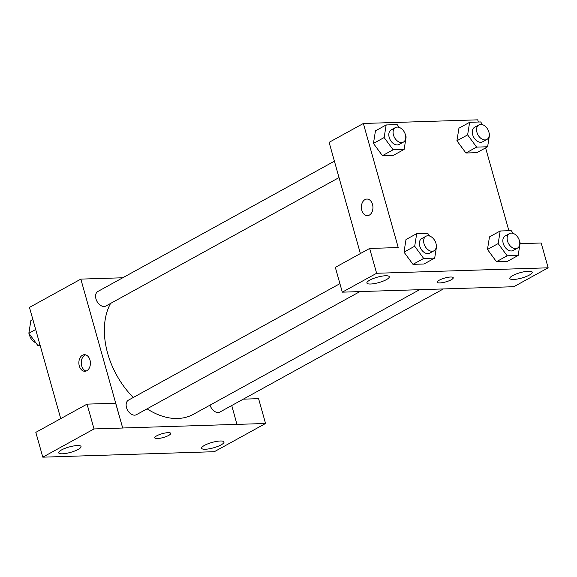 <?xml version="1.0" encoding="UTF-8"?>
<svg xmlns="http://www.w3.org/2000/svg" width="577" height="577" viewBox="0 0 577 577"><rect width="100%" height="100%" fill="white"/><g stroke="black" fill="none" stroke-linecap="round" stroke-linejoin="round"><path stroke-width="0.87" d="M243.299 399.154L258.583 398.664L265.557 423.482L214.327 451.704L71.31 456.256M60.729 418.628L29.47 307.411L80.838 279.109L122.742 277.775M231.745 405.523L236.967 424.391L265.557 423.482M204.467 445.386A11.619 2.791 164.3 0 0 201.625 448.264A11.619 2.791 164.3 0 0 213.562 447.81A11.619 2.791 164.3 0 0 223.991 441.975A11.619 2.791 164.3 0 0 216.462 441.427A11.619 2.791 164.3 0 0 204.467 445.386M86.817 370.737A8.294 5.777 88.2 0 1 84.906 371.278A8.294 5.777 88.2 0 1 78.869 363.171A8.294 5.777 88.2 0 1 84.372 354.689A8.294 5.777 88.2 0 1 90.279 361.397A8.294 5.777 88.2 0 1 86.817 370.737M71.317 456.292L42.799 457.164L35.824 432.353L87.055 404.131L115.645 403.222L122.685 427.997L80.838 279.109M85.584 354.833A8.294 5.777 -91.8 0 0 81.27 363.092A8.294 5.777 -91.8 0 0 86.096 371.061M61.53 449.937A11.619 2.791 164.3 0 0 58.681 452.815A11.619 2.791 164.3 0 0 70.618 452.361A11.619 2.791 164.3 0 0 81.047 446.533A11.619 2.791 164.3 0 0 73.524 445.978A11.619 2.791 164.3 0 0 61.53 449.937M87.055 404.131L94.029 428.942L122.62 428.033M42.799 457.164L94.029 428.942M168.087 432.656A8.294 1.991 -15.7 0 1 170.727 433.363A8.294 1.991 -15.7 0 1 163.277 437.525A8.294 1.991 -15.7 0 1 154.751 437.849A8.294 1.991 -15.7 0 1 159.23 434.676A8.294 1.991 -15.7 0 1 168.087 432.656M237.039 424.355L122.685 427.997M154.751 437.849A8.294 1.991 164.3 0 0 163.277 437.517A8.294 1.991 164.3 0 0 170.727 433.356M334.408 161.178L97.917 291.45A8.294 5.619 61.2 0 0 97.008 301.432A8.294 5.619 61.2 0 0 105.93 305.99L339.024 177.579M210.05 405.126A8.294 5.619 61.2 0 0 219.952 412.014L443.41 288.918M339.911 283.66L128.469 400.135A8.294 5.619 61.2 0 0 126.514 407.593A8.294 5.619 61.2 0 0 136.475 414.675L359.868 291.616M110.575 303.43A71.425 48.338 61.2 0 0 107.668 353.362A71.425 48.338 61.2 0 0 133.273 397.488M147.092 408.826A71.425 48.338 61.2 0 0 193.403 414.293L419.623 289.676M370.961 291.226L513.833 286.711L548.15 267.807L376.622 273.274L342.305 292.171L370.961 291.226M360.38 253.563L329.114 142.339L363.359 123.478L477.713 119.836L478.326 122.021M439.306 280.162A8.294 1.991 -15.7 0 1 447.875 277.328A8.294 1.991 -15.7 0 1 453.248 277.725A8.294 1.991 -15.7 0 1 445.805 281.893A8.294 1.991 -15.7 0 1 437.272 282.218A8.294 1.991 -15.7 0 1 439.306 280.162M512.679 275.604A11.619 2.791 -15.7 0 1 524.673 271.637A11.619 2.791 -15.7 0 1 532.196 272.193A11.619 2.791 -15.7 0 1 521.767 278.027A11.619 2.791 -15.7 0 1 509.83 278.482A11.619 2.791 -15.7 0 1 512.679 275.604M369.734 280.155A11.619 2.791 -15.7 0 1 381.729 276.188A11.619 2.791 -15.7 0 1 389.259 276.744A11.619 2.791 -15.7 0 1 378.829 282.579A11.619 2.791 -15.7 0 1 366.893 283.033A11.619 2.791 -15.7 0 1 369.734 280.155M437.272 282.218A8.294 1.991 164.3 0 0 445.797 281.886A8.294 1.991 164.3 0 0 453.248 277.725M342.305 292.171L335.331 267.36L369.648 248.456L398.231 247.547L363.359 123.478M369.648 248.456L376.622 273.274M548.15 267.807L541.176 242.996L520.05 243.667M519.733 242.253L520.18 242.867L518.168 255.445L507.464 261.345L496.458 261.691L487.464 249.473M489.181 133.568L489.628 134.181L487.615 146.76L476.912 152.66L465.913 153.006L456.912 140.788L458.939 128.195L469.635 122.302L480.641 121.949L482.697 124.747M405.703 136.23L406.15 136.836L404.138 149.421L393.435 155.314L382.436 155.667L373.434 143.442M436.255 244.915L436.702 245.521L434.69 258.107L423.987 263.999L412.981 264.353L403.987 252.127M485.596 147.878L508.878 230.706M369.345 215.106A8.294 5.777 88.2 0 1 367.426 215.647A8.294 5.777 88.2 0 1 361.39 207.532A8.294 5.777 88.2 0 1 366.9 199.058A8.294 5.777 88.2 0 1 372.807 205.765A8.294 5.777 88.2 0 1 369.345 215.106M366.9 199.058A8.294 5.777 -91.8 0 0 361.397 207.532A8.294 5.777 -91.8 0 0 367.426 215.647M404.138 149.421L393.132 149.775L384.145 137.542L386.157 124.957L397.164 124.61L399.219 127.409M395.425 127.56L391.148 129.919A8.294 5.619 61.2 0 0 389.194 137.376A8.294 5.619 61.2 0 0 399.154 144.459L403.431 142.101A8.294 5.619 61.2 0 0 404.347 132.119A8.294 5.619 61.2 0 0 395.425 127.56A8.294 5.619 61.2 0 0 393.471 135.018A8.294 5.619 61.2 0 0 403.431 142.101M393.435 155.314L382.436 155.667L373.442 143.435L375.461 130.849L386.157 124.957M393.132 149.775L382.436 155.667M384.145 137.542L373.442 143.435M487.615 146.76L476.609 147.113L467.622 134.881L469.635 122.302M478.903 124.906L474.626 127.265A8.294 5.619 61.2 0 0 472.671 134.722A8.294 5.619 61.2 0 0 482.632 141.798L486.909 139.439A8.294 5.619 61.2 0 0 487.825 129.464A8.294 5.619 61.2 0 0 478.903 124.906A8.294 5.619 61.2 0 0 476.948 132.364A8.294 5.619 61.2 0 0 486.909 139.439M476.912 152.66L465.913 153.006L456.919 140.774L467.622 134.881M476.609 147.113L465.913 153.006M434.69 258.107L423.684 258.46L414.697 246.228L416.709 233.642L427.716 233.296L429.771 236.094M425.977 236.245L421.693 238.604A8.294 5.619 61.2 0 0 419.746 246.062A8.294 5.619 61.2 0 0 429.699 253.144L433.983 250.786A8.294 5.619 61.2 0 0 434.899 240.804A8.294 5.619 61.2 0 0 425.977 236.245A8.294 5.619 61.2 0 0 424.023 243.703A8.294 5.619 61.2 0 0 433.983 250.786M423.987 263.999L412.981 264.353L403.994 252.12L406.006 239.534L416.709 233.642M423.684 258.46L412.981 264.353M414.697 246.228L403.994 252.12M518.168 255.445L507.161 255.799L498.175 243.566L500.187 230.988L511.193 230.634L513.249 233.433M509.455 233.591L505.171 235.95A8.294 5.619 61.2 0 0 503.223 243.407A8.294 5.619 61.2 0 0 513.177 250.483L517.461 248.124A8.294 5.619 61.2 0 0 518.377 238.15A8.294 5.619 61.2 0 0 509.455 233.591A8.294 5.619 61.2 0 0 507.5 241.049A8.294 5.619 61.2 0 0 517.461 248.124M507.464 261.345L496.458 261.691L487.471 249.459L489.484 236.88L500.187 230.988M507.161 255.799L496.458 261.691M498.175 243.566L487.471 249.459M40.152 345.421L37.837 345.493L28.85 333.261L30.862 320.682L32.889 319.564M39.863 344.382L37.837 345.493M35.68 329.503L28.85 333.261M29.297 333.874A8.294 5.619 61.2 0 0 29.615 335.461A8.294 5.619 61.2 0 0 35.781 342.695"/></g></svg>
